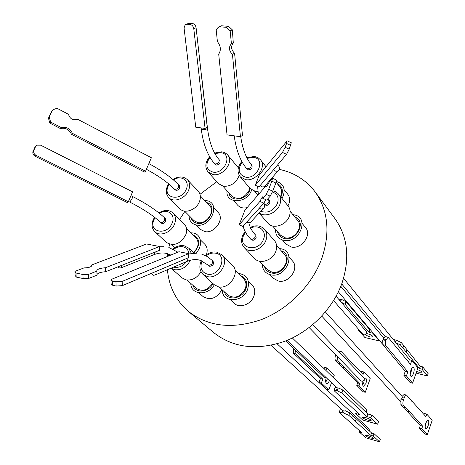 <?xml version="1.0" encoding="UTF-8"?>
<svg xmlns="http://www.w3.org/2000/svg" width="465" height="465" viewBox="0 0 465 465"><rect width="100%" height="100%" fill="white"/><g stroke="black" fill="none" stroke-linecap="round" stroke-linejoin="round"><path stroke-width="0.7" d="M365.165 334.829L370.192 337.02L373.093 336.875C372.674 335.742 370.756 334.678 367.333 333.69L366.548 333.527M333.597 300.582L362.973 334.37L363.938 334.934C366.275 334.719 367.071 333.579 366.333 331.516L336.114 296.24M417.32 369.576C420.058 370.506 421.523 371.372 421.72 372.169L418.796 372.209L416.646 371.518M413.513 373.372C412.711 375.493 411.88 376.499 411.025 376.377C409.985 375.528 409.938 373.471 410.891 370.21C411.699 368.088 412.531 367.094 413.379 367.216C414.42 368.071 414.466 370.123 413.513 373.372M411.659 368.524L410.979 372.738L410.211 374.43M387.99 337.183L385.398 336.573L383.613 338.183L383.52 339.421L382.736 340.618L382.881 344.71L385.578 345.356L385.688 340.45L388.095 337.212L410.461 364.368L411.874 360.346L417.93 367.838L412.589 383.154L406.416 375.906L407.834 371.855L385.578 345.356M425.161 426.562L426.475 421.552M428.143 425.655C429.003 422.697 428.997 420.854 428.125 420.122C427.352 420.023 426.579 421.011 425.812 423.086C424.952 426.05 424.952 427.899 425.83 428.631C426.603 428.724 427.376 427.73 428.143 425.655M368.152 420.25C364.688 419.157 362.706 418.157 362.2 417.25L365.182 417.442C368.664 418.535 370.651 419.535 371.151 420.441L368.152 420.25M377.627 424.214L362.7 420.046L355.661 413.484L359.567 414.565L334.259 390.815L334.015 390.414L336.346 390.495L341.92 392.879L366.856 416.588L370.808 417.68L377.627 424.214L378.545 421.627L371.744 415.053L367.792 413.966L342.932 390.106L339.008 388.182L336.829 387.752L287.033 340.38M370.745 438.094L373.488 438.338C373.035 437.565 371.221 436.67 368.048 435.653L365.316 435.414C365.775 436.187 367.583 437.083 370.745 438.094M146.405 169.301C158.553 175.892 167.749 182.373 173.986 188.732L175.003 189.778C176.729 190.819 178.264 190.255 179.618 188.087L179.339 185.599L178.328 184.547C171.422 177.456 161.605 170.469 148.864 163.599M309.167 327.569L360.98 380.789C362.311 381.66 363.409 381.335 364.275 379.806L363.921 377.94L312.788 324.657M364.339 378.719L365.647 378.08C366.664 378.847 366.746 380.666 365.885 383.532L363.461 386.246C362.485 385.561 362.369 383.846 363.119 381.091M364.327 379.643L363.723 382.968L362.688 384.933M325.767 382.195L327.424 378.812M273.525 169.754C274.896 171.294 276.431 171.626 278.128 170.754L279.262 169.359C294.176 172.602 306.104 180.095 315.061 191.813L334.986 218.672C347.855 236.877 350.151 258.494 341.868 283.522C332.591 309.08 310.143 331.714 284.353 341.438C256.674 350.674 233.203 347.791 213.941 332.795L188.302 311.329C175.962 300.611 169.004 286.748 167.423 269.741M179.647 219.492L184.849 211.401M199.991 194.294L216.742 181.734M315.061 191.813C328.267 210.506 330.458 232.878 321.623 258.941C311.748 285.562 288.161 309.301 261.26 319.641C232.407 329.487 208.088 326.715 188.302 311.329M190.824 232.796L193.138 232.982C201.548 234.168 203.263 246.107 195.875 253.158M200.357 239.87L204.74 244.177C207.309 246.944 207.843 250.484 206.338 254.791M186.535 228.594L196.003 237.871C199.456 242.474 198.607 247.386 193.452 252.6M153.113 219.916C151.294 224.711 151.898 228.675 154.926 231.803L166.458 242.445C173.8 246.566 180.205 244.108 185.675 235.069C187.354 230.559 186.872 226.862 184.216 223.985L173.038 212.993C169.028 209.645 164.314 209.616 158.908 212.906M165.366 218.62L165.709 221.253C164.395 223.398 162.872 223.979 161.146 222.997L160.094 222.003C161.826 222.985 163.349 222.404 164.668 220.253L164.325 217.614L165.366 218.62M204.676 200.491L206.402 200.642C221.387 202.478 210.947 228.274 196.41 224.996C191.603 223.839 189.139 220.706 189.017 215.591M213.755 207.803L218.079 212.412C224.961 218.852 214.499 233.971 204.757 231.593L200.479 229.396L196.009 224.915M206.629 202.571C218.393 205.286 208.971 225.99 197.125 223.264C193.922 222.578 191.888 220.695 191.028 217.62M200.322 195.864L209.558 205.681C215.603 211.313 206.373 224.636 197.805 222.578L194.039 220.654L184.535 211.087M167.307 186.384C165.587 190.865 166.092 194.62 168.824 197.648L179.978 208.837C184.727 214.127 196.364 209.895 199.427 201.694C201.008 197.491 200.613 194.004 198.23 191.231L187.43 179.711C183.396 176.13 178.566 176.066 172.945 179.519M213.022 283.656C208.523 292.549 195.294 293.665 193.068 285.446M212.604 283.266C207.75 290.241 202.368 291.968 196.439 288.451L187.011 280.052M171.068 268.189L182.036 277.913L186.023 279.895C192.214 280.628 197.201 277.901 200.985 271.723M379.452 441.75L373.203 436.025L370.762 435.327L348.855 415.35L343.466 412.926L339.212 412.316L339.485 412.74L361.793 432.764L359.381 432.078L365.816 437.827L379.452 441.75L380.271 439.431L374.034 433.671L371.593 432.979L349.75 412.885L345.338 410.752L344.141 411.083L342.815 410.607L271.043 345.297M238.115 273.379C246.863 274.582 250.042 279.86 247.665 289.213C242.986 302.895 222.02 303.25 222.229 289.846M248.333 281.133L252.065 284.847C254.849 287.882 255.454 291.689 253.873 296.257C250.978 304.569 239.498 308.661 234.255 303.325L230.39 299.745M240.347 275.588C246.026 277.768 247.886 282.191 245.915 288.841C242.393 299.146 226.885 301.337 224.531 291.991M235.069 270.357L243.643 278.855C246.101 281.523 246.624 284.871 245.212 288.905C240.463 296.995 234.697 299.076 227.931 295.153L219.091 286.922M221.875 254.791C230.105 261.987 218.474 279.564 207.378 276.588L202.978 274.356L214.022 284.58L218.364 286.795C229.303 289.776 240.667 272.525 232.529 265.399L221.875 254.791L216.853 252.158M151.23 273.437L153.502 275.274L155.124 274.984L156.083 273.507L155.973 271.432M209.674 266.311L208.616 265.771L207.611 264.812L208.669 265.352C212.057 264.823 213.173 263.12 212.017 260.249L213.017 261.214C214.173 264.085 213.057 265.782 209.674 266.311M279.256 248.566L280.686 248.746C297.094 251.059 286.667 278.698 270.688 274.821C265.259 273.397 262.458 269.828 262.289 264.114M289.061 257.075L292.439 260.911C299.716 268.195 288.87 283.76 278.366 281.023L273.42 278.337L269.898 274.629M281.36 250.949C293.868 254.535 284.191 276.146 271.403 272.961C267.764 272.112 265.457 269.933 264.469 266.428M276.605 245.584L284.475 254.46C290.881 260.836 281.302 274.577 272.06 272.199L267.695 269.834L259.546 261.214M264.48 229.216C266.991 232.291 267.468 236.028 265.899 240.44C262.725 249.548 249.629 253.902 244.323 247.7L254.593 258.517C259.848 264.649 272.717 260.423 275.797 251.466C277.32 247.13 276.838 243.445 274.356 240.405L264.48 229.216C260.679 225.467 255.942 224.857 250.28 227.385M256.169 237.935C254.727 240.289 253.047 240.847 251.129 239.603L250.193 238.586C252.117 239.835 253.797 239.277 255.244 236.918L254.896 234.273L255.826 235.296L256.169 237.935M406.474 395.093L404.102 394.471L402.045 396.471L402.178 398.162L400.911 399.598L400.911 404.655L403.358 407.282L406.364 408.067L422.644 426.149L421.761 428.73L427.306 434.659L432.206 420.232L426.771 414.083L425.894 416.646L406.555 395.116C405.73 394.994 404.916 395.982 404.126 398.063L403.539 399.737C402.731 402.359 402.673 404.213 403.364 405.311L405.794 407.939M292.944 214.691L293.706 214.795C310.056 216.824 299.832 243.922 283.9 240.364C278.221 238.952 275.42 235.284 275.501 229.361M302.192 223.438L305.563 227.618C312.189 234.866 301.494 249.478 291.311 247.025L285.981 244.061L282.47 240.01M294.909 217.114C306.743 220.985 297.007 241.411 284.603 238.539C280.755 237.696 278.396 235.424 277.535 231.721M290.125 211.209L297.815 220.701C303.645 227.048 294.206 239.94 285.243 237.818L280.546 235.214L272.571 225.967M259.098 213.04L267.834 223.124C272.839 229.565 286.196 225.409 289.294 216.359C290.718 212.366 290.334 208.919 288.155 206.024L278.012 193.527L275.664 191.807L272.827 190.819M269.845 203.019C268.352 205.396 266.654 205.931 264.742 204.617L263.847 203.554C265.753 204.862 267.456 204.327 268.95 201.95L268.677 199.473L269.566 200.549L269.845 203.019M276.291 181.449C283.15 183.425 285.498 188.168 283.336 195.689L281.982 198.369M284.191 189.737L287.847 194.364C289.84 197.055 290.172 200.246 288.852 203.949L287.969 205.797M277.262 183.658C281.912 185.907 283.359 189.825 281.604 195.41L280.866 196.986M276.105 182.199L280.023 187.133C281.773 189.493 282.063 192.307 280.889 195.567L280.476 196.497M241.812 161.494C237.429 166.912 236.883 171.986 240.167 176.723L250.176 188.558L255.547 191.47L257.61 191.603M271.891 178.967L271.984 177.886M250.949 164.145L251.85 165.255C252.658 167.871 251.507 169.411 248.397 169.888L246.194 168.08L247.49 168.783C250.6 168.307 251.757 166.761 250.949 164.145C245.979 158.03 242.561 148.817 240.696 136.507M393.285 339.497L396.104 340.089L395.39 342.083L395.732 342.618L409.694 359.811M251.658 189.918L251.42 190.563C246.671 204.03 225.327 204.077 227.036 190.813M247.095 207.652C243.172 208.483 240.045 207.681 237.714 205.251L233.581 200.613M250.269 188.656L249.746 190.29C246.183 200.456 230.21 202.42 228.949 192.969M249.728 188.017L249.066 190.447C244.02 198.508 238.266 200.427 231.814 196.189L222.95 186.215M209.639 156.734C205.193 162.209 204.652 167.284 208.024 171.957L218.486 183.687L223.456 186.308C230.989 186.541 236.243 182.885 239.208 175.346M238.359 167.813L227.007 154.2L224.729 152.636L221.985 151.805M201.891 79.405L201.839 78.957M219.806 160.471C220.631 163.041 219.503 164.575 216.434 165.081L215.237 164.447L214.284 163.355L215.481 163.988C218.556 163.482 219.683 161.942 218.864 159.367L219.806 160.471M205.077 128.416L193.783 28.72C193.312 26.302 192.08 24.895 190.08 24.5L186.837 24.244L185.21 24.703L184.07 27.947L195.748 127.195L205.077 128.416L207.251 127.183L196.091 27.72C195.626 25.302 194.393 23.901 192.4 23.506L189.162 23.256L186.232 24.273M221.997 289.631C216.742 298.379 210.453 300.71 203.124 296.606L198.881 292.84M167.487 256.442L167.778 253.814M168.812 247.543L169.568 244.212M240.422 136.669L242.468 135.431L234.587 53.289C231.105 49.732 230.681 46.308 233.314 43.018L232.343 29.853L228.548 26.331L221.497 25.784L218.068 27.522L216.184 29.737L217.411 41.623C220.823 46.064 221.253 50.226 218.701 54.091L227.042 134.891L240.422 136.669L232.442 54.341L234.587 53.289M232.442 54.341C228.949 50.772 228.518 47.343 231.157 44.047L233.587 42.821M231.425 43.844L230.163 30.847L232.343 29.853M230.163 30.847L226.368 27.313L228.548 26.331M226.368 27.313L219.3 26.767M255.268 185.256L282.482 152.439L285.109 147.266L286.591 143.476L286.911 141.116L259.36 174.892L255.268 185.256L258.993 186.942L286.568 154.328L289.207 149.16L291.293 142.755L287.271 140.883M279.262 169.359C279.779 167.557 279.198 166.115 277.518 165.029M239.15 224.793L259.947 201.397C261.353 198.468 262.318 196.904 262.835 196.718L262.731 198.27L266.213 194.353L268.665 189.348L271.851 181.193L272.507 178.252L269.241 182.03C267.608 185.221 266.515 186.883 265.963 187.011L265.852 185.948L244.945 210.139L239.15 224.793L242.794 226.409L263.882 203.17L265.765 199.642M259.947 201.397L263.882 203.17M262.731 198.27L266.701 200.06L270.235 196.166L272.688 191.173L275.867 183.018L276.506 180.071L272.507 178.252M266.213 194.353L270.235 196.166M268.665 189.348L272.688 191.173M271.851 181.193L275.867 183.018M265.852 185.948L266.724 186.343M259.238 208.285L261.161 209.087L263.12 208.675C264.945 207.216 265.108 205.478 263.608 203.472M188.714 253.652L178.99 251.739L111.931 279.163L110.955 279.953L112.553 281.052L115.959 281.802L122.144 281.401L188.714 253.652L188.784 257.581L122.312 285.644L116.14 286.045L112.733 285.289L111.141 284.179L110.966 280.192M91.285 265.12L91.605 265.858C90.82 267.125 88.286 267.805 84.002 267.904L74.912 271.386L75.975 273.002L82.88 274.519L88.559 274.379L96.865 271.118L96.825 270.589C97.609 269.061 100.504 268.107 105.503 267.735L159.588 246.526L146.574 243.974L91.285 265.12L91.343 266.288M159.588 246.526L159.687 250.263L105.683 271.705L105.503 267.735M74.941 271.92L75.132 275.396L76.202 277.035L83.096 278.564L88.769 278.419L97.057 275.129L96.865 271.118M75.975 273.002L76.202 277.035M82.88 274.519L83.096 278.564M88.559 274.379L88.769 278.419M97.028 274.553C97.865 273.025 100.748 272.077 105.683 271.705M117.936 266.84L119.313 267.898L121.01 267.892L122.249 265.126M369.466 431.02L369.059 428.823L277.123 343.815M214.284 284.812C208.006 296.24 190.772 295.077 190.801 283.429M145.58 171.225L151.381 157.751L77.562 119.243C73.052 120.668 70.017 119.017 68.454 114.285L57.003 108.281L53.516 109.508L51.708 111.234L48.47 118.162L49.761 123.056L60.34 128.532C65.425 127.497 69.134 129.415 71.471 134.286L144.464 172.056L145.58 171.225L72.377 133.316L71.471 134.286M52.551 110.176L48.47 118.162M49.307 117.128L50.604 122.039L49.761 123.056M50.604 122.039L61.211 127.532L60.34 128.532M61.211 127.532C66.309 126.497 70.035 128.421 72.377 133.316M128.317 201.74L132.595 191.842L40.693 145.19L36.979 145.167L35.509 146.719L33.933 150.096C33.201 152.253 33.887 153.991 35.991 155.298L128.317 201.74L127.212 202.507L35.166 156.252C33.067 154.944 32.381 153.212 33.114 151.061L35.619 146.504M192.899 234.831C200.386 238.772 200.688 244.805 193.806 252.931M285.638 340.938L324.064 377.348L326.198 377.644M326.227 377.667C325.331 380.719 325.477 382.649 326.651 383.462C327.622 383.625 328.534 382.695 329.389 380.678M295.566 350.348L295.996 353.929L322.815 379.155L321.344 383.09L328.796 390.007L331.504 382.695M333.37 377.661L334.318 375.104L326.994 367.96L326.023 370.553M293.479 348.372L293.496 353.29L320.432 378.527L318.961 382.457L326.442 389.374L328.796 390.007M326.994 367.96L324.611 367.344L324.105 368.693M321.344 383.09L318.961 382.457M322.815 379.155L320.432 378.527M347.558 358.37L363.095 374.459L363.979 372.023L370.198 378.603L365.257 392.309L363.107 391.739L356.754 385.351L357.643 382.904L338.77 363.491M365.257 392.309L358.934 385.927L359.823 383.48L341.083 364.083L338.38 363.392L335.608 360.578C334.806 359.439 334.812 357.626 335.614 355.138L335.718 354.847M338.038 350.97L340.915 351.43M361.369 372.651L361.799 371.465L363.979 372.023M339.392 352.383L341.019 351.459L341.391 351.697L347.814 358.434M356.754 385.351L358.934 385.927M357.643 382.904L359.823 383.48M342.13 367.187L344.379 367.763M340.647 363.967L337.886 361.16L337.573 356.748M341.932 409.805L340.107 409.857L339.235 412.246M355.341 421.267L356.219 418.837M370.762 435.327L371.593 432.979M351.616 417.866L352.499 415.414M359.381 432.078L359.782 430.956M373.203 436.025L374.034 433.671M366.141 412.379L366.746 410.827L366.164 409.386L292.363 337.979M334.044 390.338L335.033 387.653L336.608 387.548M371.744 415.053L370.808 417.68M367.792 413.966L366.856 416.588M356.359 411.554L355.661 413.484M426.771 414.083L424.429 413.455L424.045 414.577M404.108 407.485L406.66 410.833L420.302 425.504L419.418 428.079L424.993 434.019L427.306 434.659M412.496 401.638L411.88 401.475M409.078 411.484L406.66 410.833M422.644 426.149L420.302 425.504M421.761 428.73L419.418 428.079M408.52 361.991L409.316 359.724L411.874 360.346M412.589 383.154L410.066 382.509L403.853 375.255L405.277 371.215L382.881 344.71M403.853 375.255L406.416 375.906M405.277 371.215L407.834 371.855M395.732 342.618L400.499 345.013L419.476 368.565L421.953 369.181L427.364 375.941L416.088 373.122M411.589 370.146L411.13 369.594M396.104 340.089L401.353 342.612L420.273 366.281L422.749 366.891L428.149 373.68L427.364 375.941M403.736 345.594L402.888 347.977M406.956 349.616L406.119 351.988M420.273 366.281L419.476 368.565M422.749 366.891L421.953 369.181M359.178 329.999L358.126 329.749L364.897 337.52L379.353 340.973L372.791 333.207L368.966 332.306L345.03 304.226L341.24 302.227M370.628 330.005L369.867 329.83L346.007 301.616L341.467 299.413L338.619 299.169M358.126 329.749L358.375 329.075M379.353 340.973L379.516 340.531M372.791 333.207L372.953 332.76M368.966 332.306L369.867 329.83M173.986 188.732C175.712 189.772 177.252 189.209 178.607 187.04L178.328 184.547M129.793 202.095L132.095 198.695L132.589 196.509C146.277 203.501 156.856 210.54 164.325 217.614M246.45 222.38L250.158 222.741L251.321 221.48M260.191 185.523C261.504 186.988 262.969 187.302 264.597 186.459L265.62 185.268M201.142 127.904L201.24 128.764L202.601 129.503C205.193 129.619 206.82 129.206 207.471 128.264L207.454 128.142M154.926 231.803C159.902 236.883 171.323 232.494 174.462 224.229C176.194 219.643 175.718 215.9 173.038 212.993M155.048 217.672L153.938 219.765C148.079 232.355 167.15 236.051 172.114 223.124C176.037 214.603 167.255 207.96 159.443 213.33M168.824 197.648C173.614 202.996 185.436 198.642 188.592 190.307C190.22 186.041 189.83 182.507 187.43 179.711M169.15 184.268L168.138 186.186C162.384 198.543 181.414 201.862 186.279 189.191C190.162 180.757 181.193 174.422 173.428 179.932M171.097 268.177L174.578 269.717C181.385 270.392 186.639 267.23 190.336 260.249M188.924 253.907C188.505 250.013 186.471 247.63 182.826 246.752C179.676 246.229 176.595 247.118 173.59 249.42M169.562 254.465L169.01 255.82M173.666 267.079L174.387 267.265C179.072 267.904 183.129 266.009 186.575 261.58M202.043 261.028C199.642 267.718 201.368 272.077 207.221 274.094C219.573 277.198 228.35 255.082 215.615 253.187C212.342 252.646 209.174 253.547 206.105 255.895M245.468 232.25L243.532 235.604C237.702 248.856 258.668 252.914 263.504 239.289C267.096 230.948 258.726 223.839 250.589 228.117M259.22 212.906C264.992 217.771 276.832 213.098 279.773 204.734C281.232 200.665 280.86 197.172 278.657 194.248M260.726 211.273C267.724 213.598 273.286 211.029 277.413 203.571C279.169 197.712 277.483 193.829 272.351 191.917M240.167 176.723L245.601 179.647C255.831 181.803 266.986 166.97 260.545 159.844L257.906 157.6L254.489 156.455M242.155 162.111C237.307 169.574 238.417 174.578 245.491 177.13C257.75 179.513 266.044 158.606 253.431 157.35L247.182 158.35M208.024 171.957L213.051 174.584C223.107 176.712 234.168 161.698 227.629 154.868M209.965 157.298C205.082 164.651 206.065 169.585 212.906 172.102C224.752 174.416 233.11 153.886 220.904 152.683L214.911 153.636M193.783 28.72L196.091 27.72M190.08 24.5L192.4 23.506M186.837 24.244L189.162 23.256M282.482 152.439L286.568 154.328M285.109 147.266L289.207 149.16M286.591 143.476L290.677 145.376M112.553 281.052L112.733 285.289M115.959 281.802L116.14 286.045M122.144 281.401L122.312 285.644M186.639 261.551L187.325 261.26L188.191 257.837M153.578 254.843L154.223 254.582L155.258 252.024M191.371 253.425L188.732 248.118L184.094 245.747M35.509 146.719L34.683 147.701M33.933 150.096L33.114 151.061M35.991 155.298L35.166 156.252M293.775 348.651L293.409 348.558M295.996 353.929L293.496 353.29M335.608 360.578L337.886 361.16M335.614 355.138L336.131 355.272M343.466 412.926L344.141 411.083M348.855 415.35L349.75 412.885M341.903 412.49L342.641 410.456M337.247 388.054L336.346 390.495M338.101 388.281L337.201 390.722M342.932 390.106L341.92 392.879M404.126 398.063L402.289 397.581M403.539 399.737L401.493 399.197M403.364 405.311L400.911 404.655M383.305 339.88L385.688 340.45M383.625 339.002L386.002 339.566M394.512 339.712L394.192 340.607M401.353 342.612L400.499 345.013M345.03 304.226L346.007 301.616M340.659 301.547L341.467 299.413M340.043 300.826L340.642 299.233M163.825 246.7L159.594 246.764M170.841 255.07L167.958 253.867C163.866 252.489 159.292 252.728 154.223 254.582L121.22 267.776M188.72 253.954L196.579 253.187M207.611 264.812L200.496 260.429C196.643 259.075 192.248 259.348 187.325 261.26L155.124 274.984M243.329 225.821C243.271 229.1 246.729 234.529 247.833 235.807L250.193 238.586M254.896 234.273C248.868 226.874 250.333 226.676 249.624 225.147L250.158 222.741L263.12 208.675M278.128 170.754L264.597 186.459L263.818 188.308M257.674 187L258.383 194.591M201.967 79.224L207.471 128.264C209.25 142.185 213.051 152.555 218.864 159.367M338.38 291.822L382.614 344.199M154.543 217.277L153.154 219.829M132.589 196.509L130.938 195.672M168.661 183.861L167.348 186.285M168.051 256.215L168.882 254.192M172.916 249.083C176.409 246.241 180.095 245.119 183.971 245.723M202.978 274.356C199.485 270.665 198.927 266.125 201.316 260.726M205.391 255.535C208.959 252.64 212.738 251.507 216.737 252.135M244.323 247.7C241.469 244.41 240.87 240.44 242.532 235.79M321.763 316.113L400.516 401.411M257.924 195.126L254.698 191.295M266.003 166.743L260.545 159.844M343.589 278.268L395.465 342.176M201.252 128.886C203.071 143.726 207.419 155.211 214.284 163.355M221.846 151.788L214.592 153.055M231.157 44.047L233.314 43.018M341.717 283.929L385.113 336.55M234.221 135.844C236.046 149.66 240.033 160.408 246.194 168.08M254.349 156.438L246.869 157.734M273.222 178.577L272.345 177.467M267.997 198.631L268.677 199.473M325.407 311.969L402.062 396.436M245.078 231.524L242.573 235.697M201.729 254.099L207.187 256.511L212.017 260.249M96.825 270.589L96.848 271.078M169.161 247.642L177.892 252.193M194.05 253.163L188.732 248.118M128.456 201.421L129.822 202.106C143.121 208.907 153.212 215.533 160.094 222.003M174.677 247.787L171.19 244.555M338.816 363.502L341.083 364.083M406.364 408.067L405.986 407.968M340.799 286.33L383.706 338.003"/></g></svg>
